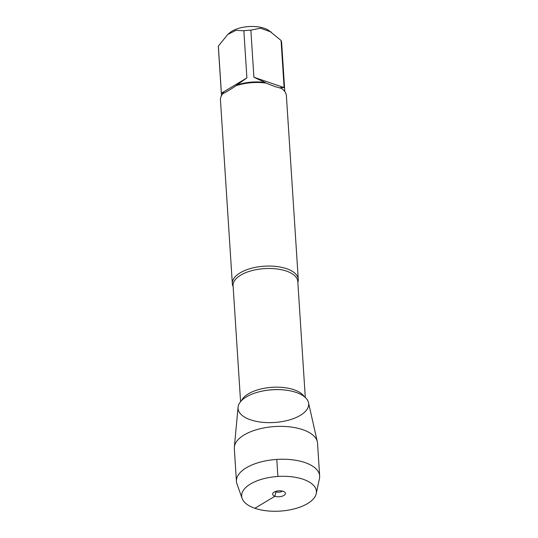 <?xml version="1.0" encoding="UTF-8"?>
<svg xmlns="http://www.w3.org/2000/svg" width="538" height="538" viewBox="0 0 538 538"><rect width="100%" height="100%" fill="white"/><g stroke="black" fill="none" stroke-linecap="round" stroke-linejoin="round"><path stroke-width="0.81" d="M233.136 286.519A33.04 15.306 -3.7 0 1 232.329 283.613A33.04 15.306 -3.7 0 1 250.957 268.401A33.04 15.306 -3.7 0 1 286.586 268.691A33.04 15.306 -3.7 0 1 298.267 279.35A33.04 15.306 -3.7 0 1 297.844 282.336M298.267 279.35L286.398 95.764A33.04 15.306 176.3 0 0 281.448 88.38L274.804 86.524L265.9 83.067A33.04 15.306 176.3 0 0 236.021 85.757C230.136 89.718 225.758 92.348 222.887 93.646A33.04 15.306 176.3 0 0 220.452 100.028L232.329 283.613M221.495 95.663L218.347 46.947A31.722 14.694 -3.7 0 1 218.347 46.107L227.803 34.432L229.538 32.926A23.047 10.679 -3.7 0 1 264.346 28.306A23.047 10.679 -3.7 0 1 268.744 30.39L281.065 40.464A31.722 14.694 -3.7 0 1 281.65 42.852L284.804 91.574M227.803 34.432L236.014 30.316L243.855 30.774A31.722 14.694 -3.7 0 1 250.863 30.141L260.493 28.218L271.253 32.058M250.863 30.141L253.909 77.257L265.133 82.469A31.722 14.694 176.3 0 0 236.814 85.011L246.902 77.889L243.855 30.774M281.448 88.38L280.359 87.667L284.111 87.58L281.065 40.464M218.347 46.107L221.394 93.222L223.956 92.738L222.887 93.646M265.133 82.469L265.9 83.067M236.021 85.757L236.814 85.011M250.567 419.822A35.38 16.389 176.3 0 0 303.385 413.251A35.38 16.389 176.3 0 0 287.386 390.346A35.38 16.389 176.3 0 0 257.42 392.283A35.38 16.389 176.3 0 0 250.567 419.822M246.902 77.889L221.394 93.222M284.111 87.58L253.909 77.257M242.107 498.423L236.962 483.864A41.688 19.314 -3.7 0 1 236.444 481.389L234.319 448.524A41.688 19.314 -3.7 0 1 234.346 447.098L238.072 407.199A35.38 16.389 -3.7 0 1 259.181 391.805A35.38 16.389 -3.7 0 1 296.149 392.424A35.38 16.389 -3.7 0 1 308.489 402.646L317.326 441.732A41.688 19.314 -3.7 0 1 317.528 443.144L319.653 476.009A41.688 19.314 -3.7 0 1 319.464 478.531L316.236 493.628A37.458 17.357 176.3 0 0 303.156 479.277A37.458 17.357 176.3 0 0 260.614 479.587A37.458 17.357 176.3 0 0 242.107 498.423A37.458 17.357 176.3 0 0 280.15 511.1A37.458 17.357 176.3 0 0 316.236 493.628M234.346 447.098A41.688 19.314 -3.7 0 1 259.222 428.961A41.688 19.314 -3.7 0 1 302.786 429.687A41.688 19.314 -3.7 0 1 317.326 441.732M236.444 481.389A41.688 19.314 -3.7 0 1 259.962 462.189A41.688 19.314 -3.7 0 1 304.911 462.552A41.688 19.314 -3.7 0 1 319.653 476.009M282.369 491.08A4.129 1.917 -3.7 0 1 276.142 491.9A4.129 1.917 -3.7 0 1 275.362 491.53M283.149 491.302A6.402 2.966 176.3 0 0 272.88 493.279A6.402 2.966 176.3 0 0 274.905 496.258A6.402 2.966 176.3 0 0 282.652 496.043A6.402 2.966 176.3 0 0 285.059 492.492A6.402 2.966 176.3 0 0 283.149 491.302M276.808 459.425L277.904 476.46M276.102 491.288L274.905 496.258L254.898 508.289M305.288 397.481L297.79 281.515A32.421 15.024 176.3 0 0 264.467 268.617A32.421 15.024 176.3 0 0 233.082 285.698L240.58 401.664M241.508 400.635A32.421 15.024 -3.7 0 1 272.141 387.306A32.421 15.024 -3.7 0 1 304.232 396.58M287.231 390.319A34.694 16.073 176.3 0 0 287.09 390.299A34.694 16.073 176.3 0 0 257.702 392.195A34.694 16.073 176.3 0 0 257.561 392.242"/></g></svg>
